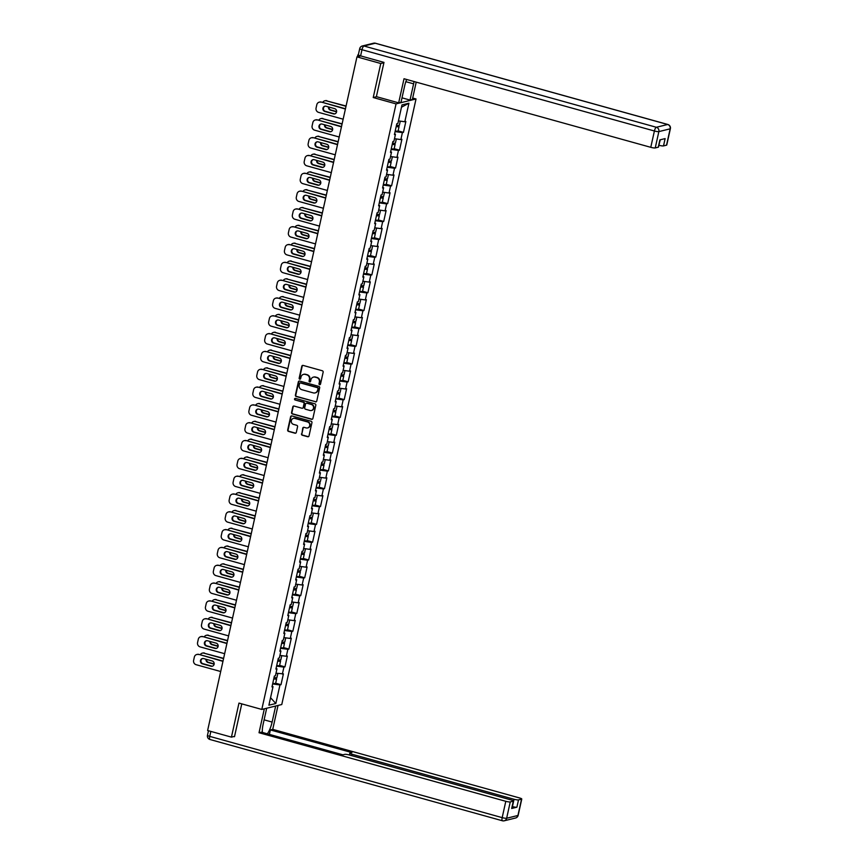 <?xml version="1.0" encoding="UTF-8"?>
<svg xmlns="http://www.w3.org/2000/svg" width="864" height="864" viewBox="0 0 864 864"><rect width="100%" height="100%" fill="white"/><g stroke="black" fill="none" stroke-linecap="round" stroke-linejoin="round"><path stroke-width="1.3" d="M319.583 384.664A0.81 0.767 -103.8 0 0 320.512 384.091L323.147 372.179A1.166 1.091 -103.8 0 0 322.326 370.764L303.124 365.418A1.166 1.091 -103.8 0 0 301.806 366.25L299.171 378.162A0.81 0.767 -103.8 0 0 300.11 379.156A0.81 0.767 -103.8 0 0 300.661 378.572L301.007 377.028A3.726 3.488 -103.8 0 1 305.208 374.393L306.817 374.836A3.726 3.488 -103.8 0 1 309.431 379.372L309.085 380.916A0.81 0.767 -103.8 0 0 310.036 381.91A0.81 0.767 -103.8 0 0 310.586 381.326L310.921 379.793A3.726 3.488 -103.8 0 1 315.133 377.147L316.732 377.6A3.726 3.488 -103.8 0 1 319.356 382.136L319.01 383.67A0.81 0.767 -103.8 0 0 319.583 384.664M313.654 377.082A3.726 3.488 -103.8 0 1 315.533 377.05L317.131 377.492A3.726 3.488 -103.8 0 1 319.756 382.028L319.41 383.573A0.81 0.767 -103.8 0 0 320.144 384.599M302.8 365.386A1.166 1.091 -103.8 0 0 302.206 366.152L299.57 378.065A0.81 0.767 -103.8 0 0 300.305 379.08M303.728 374.317A3.726 3.488 -103.8 0 1 305.608 374.296L307.217 374.738A3.726 3.488 -103.8 0 1 309.83 379.274L309.485 380.819A0.81 0.767 -103.8 0 0 310.219 381.834M301.493 433.814A1.166 1.091 -103.8 0 0 302.314 435.24L307.703 436.73A1.166 1.091 -103.8 0 0 309.02 435.91L311.947 422.68A1.166 1.091 -103.8 0 0 311.137 421.265L291.924 415.93A1.166 1.091 -103.8 0 0 290.606 416.75L287.68 429.98A1.166 1.091 -103.8 0 0 288.5 431.395L295.002 433.21A1.166 1.091 -103.8 0 0 296.32 432.378L297.572 426.719A1.166 1.091 -103.8 0 0 296.762 425.304L293.533 424.408A3.11 2.916 -103.8 0 1 293.447 418.381A3.11 2.916 -103.8 0 1 294.862 418.403L307.508 421.924A3.11 2.916 -103.8 0 1 307.584 427.939A3.11 2.916 -103.8 0 1 306.169 427.918L304.063 427.334A1.166 1.091 -103.8 0 0 302.746 428.155L301.892 433.717A1.166 1.091 -103.8 0 0 302.713 435.143L308.102 436.633A1.166 1.091 -103.8 0 0 308.426 436.676M383.908 62.737L380.776 63.504L373.226 97.535L396.058 103.885L261.803 709.441L238.972 703.091L231.433 737.132L207.619 730.512L356.962 56.884L360.698 55.966L358.96 55.49L358.744 56.452M380.776 63.504L356.962 56.884M315.436 401.868A1.166 1.091 -103.8 0 0 316.753 401.047L319.68 387.817A1.166 1.091 -103.8 0 0 318.859 386.402L299.657 381.056A1.166 1.091 -103.8 0 0 298.339 381.888L295.412 395.118A1.166 1.091 -103.8 0 0 296.222 396.533L315.835 401.771A1.166 1.091 -103.8 0 0 316.148 401.814M315.814 405.248L312.887 418.478A1.166 1.091 -103.8 0 1 311.569 419.299L292.356 413.964A1.166 1.091 -103.8 0 1 291.546 412.549L292.799 406.89A1.166 1.091 -103.8 0 1 294.116 406.058L301.903 408.229A1.166 1.091 -103.8 0 0 303.221 407.398L304.052 403.65A1.166 1.091 -103.8 0 0 303.232 402.224L295.121 399.978A0.81 0.767 -103.8 0 1 295.099 398.401A0.81 0.767 -103.8 0 1 295.466 398.401L314.993 403.834A1.166 1.091 -103.8 0 1 315.814 405.248M396.058 103.885L416.027 98.971L281.772 704.527L261.803 709.441M275.67 683.208L281.005 684.688L283.403 673.844L275.994 673.218M281.005 684.688L279.958 684.947L275.843 703.501L268.898 705.208L273.013 686.653L271.976 686.912L274.374 676.058L275.422 675.799L276.966 668.833L275.918 669.092L278.327 658.238L279.364 657.99L280.908 651.024L279.871 651.272L282.28 640.418L283.316 640.17L284.861 633.204L283.824 633.452L286.232 622.609L287.269 622.35L288.814 615.384L287.777 615.643L290.174 604.789L291.222 604.53L292.766 597.564L291.719 597.823L294.127 586.969L295.164 586.721L296.708 579.755L295.672 580.003L298.08 569.16L299.117 568.901L300.661 561.935L299.624 562.183L302.033 551.34L303.07 551.081L304.614 544.115L303.577 544.374L305.975 533.52L307.022 533.261L308.567 526.295L307.519 526.554L309.928 515.7L310.964 515.452L312.509 508.486L311.472 508.734L313.88 497.891L314.917 497.632L316.462 490.666L315.425 490.914L317.833 480.071L318.87 479.812L320.414 472.846L319.378 473.105L321.775 462.251L322.812 461.992L324.367 455.026L323.32 455.285L325.728 444.431L326.765 444.182L328.309 437.216L327.272 437.465L329.681 426.622L330.718 426.362L332.262 419.396L331.225 419.645L333.634 408.802L334.67 408.542L336.215 401.576L335.178 401.836L337.576 390.982L338.612 390.722L340.157 383.756L339.12 384.016L341.528 373.162L342.565 372.913L344.11 365.947L343.073 366.196L345.481 355.352L346.518 355.093L348.062 348.127L347.026 348.376L349.434 337.532L350.471 337.273L352.015 330.307L350.978 330.566L353.376 319.712L354.413 319.453L355.957 312.487L354.92 312.746L357.329 301.892L358.366 301.644L359.91 294.678L358.873 294.926L361.282 284.083L362.318 283.824L363.863 276.858L362.826 277.117L365.224 266.263L366.271 266.004L367.816 259.038L366.768 259.297L369.176 248.443L370.213 248.184L371.758 241.218L370.721 241.477L373.129 230.623L374.166 230.375L375.71 223.409L374.674 223.657L377.082 212.814L378.119 212.555L379.663 205.589L378.626 205.848L381.024 194.994L382.072 194.735L383.616 187.769L382.568 188.028L384.977 177.174L386.014 176.926L387.558 169.949L386.521 170.208L388.93 159.354L389.966 159.106L391.511 152.14L390.474 152.388L392.882 141.545L393.919 141.286L395.464 134.32L394.427 134.579L396.824 123.725L397.872 123.466L401.987 104.911L408.931 103.205L404.816 121.759L398.444 120.884M398.11 130.874L403.445 132.354L405.853 121.5L404.816 121.759M403.445 132.354L402.408 132.613L400.864 139.579L394.492 138.704M394.168 148.694L399.503 150.174L401.9 139.32L400.864 139.579M399.503 150.174L398.466 150.422L396.922 157.399L390.539 156.524A3.91 0.637 -167.5 0 0 391.468 156.643M390.215 166.504L395.55 167.994L397.958 157.14L396.922 157.399M395.55 167.994L394.513 168.242L392.969 175.208L386.586 174.334M386.262 184.324L391.597 185.803L394.006 174.96L392.969 175.208M391.597 185.803L390.56 186.062L389.016 193.028L382.644 192.154M382.309 202.144L387.644 203.623L390.053 192.769L389.016 193.028M387.644 203.623L386.608 203.882L385.063 210.848L378.691 209.974M378.367 219.964L383.702 221.443L386.1 210.589L385.063 210.848M383.702 221.443L382.666 221.692L381.121 228.668L374.738 227.794M374.414 237.773L379.75 239.263L382.158 228.409L381.121 228.668M379.75 239.263L378.713 239.512L377.168 246.478L370.786 245.603M370.462 255.593L375.797 257.072L378.205 246.229L377.168 246.478M375.797 257.072L374.76 257.332L373.216 264.298L366.844 263.423M366.52 273.413L371.855 274.892L374.252 264.038L373.216 264.298M371.855 274.892L370.807 275.152L369.263 282.118L362.891 281.243M362.567 291.233L367.902 292.712L370.3 281.858L369.263 282.118M367.902 292.712L366.865 292.961L365.321 299.938L358.938 299.063M358.614 309.042L363.949 310.532L366.358 299.678L365.321 299.938M363.949 310.532L362.912 310.781L361.368 317.747L354.985 316.872M354.661 326.862L359.996 328.342L362.405 317.498L361.368 317.747M359.996 328.342L358.96 328.601L357.415 335.567L351.043 334.692M350.719 344.682L356.054 346.162L358.452 335.308L357.415 335.567M356.054 346.162L355.007 346.421L353.462 353.387L347.09 352.512M346.766 362.491L352.102 363.982L354.51 353.128L353.462 353.387M352.102 363.982L351.065 364.23L349.52 371.207L343.138 370.332M342.814 380.311L348.149 381.802L350.557 370.948L349.52 371.207M348.149 381.802L347.112 382.05L345.568 389.016L339.185 388.141M338.861 398.131L344.196 399.611L346.604 388.768L345.568 389.016M344.196 399.611L343.159 399.87L341.615 406.836L335.243 405.961M334.919 415.951L340.254 417.431L342.652 406.577L341.615 406.836M340.254 417.431L339.206 417.69L337.662 424.656L331.29 423.781M330.966 433.76L336.301 435.251L338.71 424.397L337.662 424.656M336.301 435.251L335.264 435.499L333.72 442.465L327.337 441.59M327.013 451.58L332.348 453.06L334.757 442.217L333.72 442.465M332.348 453.06L331.312 453.319L329.767 460.285L323.395 459.41M323.06 469.4L328.396 470.88L330.804 460.037L329.767 460.285M328.396 470.88L327.359 471.139L325.814 478.105L319.442 477.23M319.118 487.22L324.454 488.7L326.851 477.846L325.814 478.105M324.454 488.7L323.406 488.959L321.862 495.925L315.49 495.05M315.166 505.03L320.501 506.52L322.909 495.666L321.862 495.925M320.501 506.52L319.464 506.768L317.92 513.734L311.537 512.86M311.213 522.85L316.548 524.329L318.956 513.486L317.92 513.734M316.548 524.329L315.511 524.588L313.967 531.554L307.595 530.68M307.26 540.67L312.595 542.149L315.004 531.306L313.967 531.554M312.595 542.149L311.558 542.408L310.014 549.374L303.642 548.5M303.318 558.49L308.653 559.969L311.051 549.115L310.014 549.374M308.653 559.969L307.616 560.228L306.072 567.194L299.689 566.32M299.365 576.299L304.7 577.789L307.109 566.935L306.072 567.194M304.7 577.789L303.664 578.038L302.119 585.004L295.736 584.129M295.412 594.119L300.748 595.598L303.156 584.755L302.119 585.004M300.748 595.598L299.711 595.858L298.166 602.824L291.794 601.949M291.46 611.939L296.795 613.418L299.203 602.575L298.166 602.824M296.795 613.418L295.758 613.678L294.214 620.644L287.842 619.769M287.518 629.759L292.853 631.238L295.25 620.384L294.214 620.644M292.853 631.238L291.816 631.498L290.272 638.464L283.889 637.589M283.565 647.568L288.9 649.058L291.308 638.204L290.272 638.464M288.9 649.058L287.863 649.307L286.319 656.273L279.936 655.398M279.612 665.388L284.947 666.868L287.356 656.024L286.319 656.273M284.947 666.868L283.91 667.127L282.366 674.093M276.091 668.326L276.966 668.833M283.91 667.127L276.577 666.122M280.044 650.516L280.908 651.024M287.863 649.307L280.53 648.302M283.997 632.696L284.861 633.204M291.816 631.498L284.483 630.482M287.939 614.876L288.814 615.384M295.758 613.678L288.436 612.673M291.892 597.056L292.766 597.564M299.711 595.858L292.378 594.853M295.844 579.247L296.708 579.755M303.664 578.038L296.33 577.033M299.797 561.427L300.661 561.935M307.616 560.228L300.283 559.213M303.739 543.607L304.614 544.115M311.558 542.408L304.236 541.404M307.692 525.787L308.567 526.295M315.511 524.588L308.178 523.584M311.645 507.978L312.509 508.486M319.464 506.768L312.131 505.764M315.598 490.158L316.462 490.666M323.406 488.959L316.084 487.955M319.54 472.338L320.414 472.846M327.359 471.139L320.036 470.135M323.492 454.518L324.367 455.026M331.312 453.319L323.978 452.315M327.445 436.709L328.309 437.216M335.264 435.499L327.931 434.495M331.387 418.889L332.262 419.396M339.206 417.69L331.884 416.686M335.34 401.069L336.215 401.576M343.159 399.87L335.837 398.866M339.293 383.249L340.157 383.756M347.112 382.05L339.779 381.046M343.246 365.44L344.11 365.947M351.065 364.23L343.732 363.226M347.188 347.62L348.062 348.127M355.007 346.421L347.684 345.416M351.14 329.8L352.015 330.307M358.96 328.601L351.626 327.596M355.093 311.99L355.957 312.487M362.912 310.781L355.579 309.776M359.046 294.17L359.91 294.678M366.865 292.961L359.532 291.956M362.988 276.35L363.863 276.858M370.807 275.152L363.485 274.147M366.941 258.53L367.816 259.038M374.76 257.332L367.427 256.327M370.894 240.721L371.758 241.218M378.713 239.512L371.38 238.507M374.846 222.901L375.71 223.409M382.666 221.692L375.332 220.687M378.788 205.081L379.663 205.589M386.608 203.882L379.285 202.878M382.741 187.261L383.616 187.769M390.56 186.062L383.227 185.058M386.694 169.452L387.558 169.949M394.513 168.242L387.18 167.238M390.647 151.632L391.511 152.14M398.466 150.422L391.133 149.418M394.589 133.812L395.464 134.32M402.408 132.613L395.086 131.609M358.344 54.778L358.96 55.49M408.931 103.205L401.468 107.222M231.433 737.132L234.565 736.366M412.69 98.042L416.027 98.971M272.138 686.146L273.013 686.653M279.958 684.947L272.635 683.942M275.843 703.501L270.562 697.734M373.226 97.535L376.596 96.714M299.333 381.024A1.166 1.091 -103.8 0 0 298.739 381.791L295.801 395.021A1.166 1.091 -103.8 0 0 296.622 396.436L315.835 401.771M317.909 388.638A0.81 0.767 -103.8 0 0 317.336 387.644L300.478 382.957A0.81 0.767 -103.8 0 0 299.56 383.53L299.203 385.16A3.726 3.488 -103.8 0 0 301.817 389.696L313.34 392.893A3.726 3.488 -103.8 0 0 317.552 390.258L318.308 388.541A0.81 0.767 -103.8 0 0 317.736 387.547L317.336 387.644M300.316 382.936A0.81 0.767 -103.8 0 1 300.877 382.86L317.736 387.547M315.23 392.872A3.726 3.488 -103.8 0 0 317.952 390.161L317.552 390.258M318.308 388.541L317.952 390.161M293.792 406.026A1.166 1.091 -103.8 0 0 293.198 406.782L291.946 412.452A1.166 1.091 -103.8 0 0 292.756 413.867L311.969 419.202A1.166 1.091 -103.8 0 0 312.293 419.245M302.627 408.164A1.166 1.091 -103.8 0 0 303.62 407.3L304.452 403.542A1.166 1.091 -103.8 0 0 303.631 402.127L295.121 399.978M295.304 398.38A0.81 0.767 -103.8 0 0 295.52 399.881M309.982 410.476A3.11 2.916 -103.8 0 0 313.578 407.527A3.11 2.916 -103.8 0 0 311.31 404.471L306.86 403.24A1.166 1.091 -103.8 0 0 305.543 404.06L304.711 407.819A1.166 1.091 -103.8 0 0 305.532 409.234L309.982 410.476M311.591 410.443A3.11 2.916 -103.8 0 0 311.71 404.374L311.31 404.471M306.536 403.196A1.166 1.091 -103.8 0 1 307.26 403.142L311.71 404.374M303.75 427.291A1.166 1.091 -103.8 0 0 303.145 428.058L301.892 433.717M307.778 427.885A3.11 2.916 -103.8 0 0 307.908 421.826L307.508 421.924M293.652 418.338A3.11 2.916 -103.8 0 1 295.261 418.306L307.908 421.826M291.6 415.886A1.166 1.091 -103.8 0 0 291.006 416.653L288.079 429.883A1.166 1.091 -103.8 0 0 288.9 431.298L295.402 433.112A1.166 1.091 -103.8 0 0 295.726 433.145M396.457 125.377L396.565 125.41A3.91 0.637 -167.5 0 1 399.071 126.576A3.91 0.637 -167.5 0 1 396.198 126.565M400.27 121.133L399.373 125.215A3.91 0.637 -167.5 0 1 396.5 125.194M399.362 121.014A3.91 0.637 -167.5 0 1 398.423 120.938M340.535 107.395A2.722 2.56 -103.8 0 0 340.189 107.276L331.603 104.89A2.722 2.56 -103.8 0 0 331.236 104.814M328.493 106.931A2.722 2.56 -103.8 0 0 330.437 110.138L336.571 111.845M346.01 106.283L326.387 100.829A3.553 3.337 -103.8 0 0 322.693 102.438M334.357 113.832L325.048 111.251M399.071 126.576L398.088 130.982A3.91 0.637 -167.5 0 1 395.226 130.961M396.252 126.306L397.559 126.252L396.403 125.647M346.064 106.024L326.387 100.829M328.979 107.06A2.722 2.56 -103.8 0 0 330.955 110.009L336.614 111.586M324.778 100.796L325.296 100.678A3.553 3.337 76.2 0 1 326.905 100.699M334.962 113.832A2.722 2.56 76.2 0 1 333.99 113.767L325.404 111.38A2.722 2.56 76.2 0 1 325.08 106.186M320.836 102.19A3.553 3.337 -103.8 0 0 319.226 102.168L319.745 102.038A3.553 3.337 76.2 0 1 321.354 102.071L345.406 109.026M345.46 108.767L321.354 102.071M343.148 119.189L318.578 112.363A3.553 3.337 -103.8 0 1 316.073 108.022L316.807 104.717A3.553 3.337 -103.8 0 1 319.226 102.168M326.052 106.25L334.638 108.637A2.722 2.56 76.2 0 1 334.703 113.908A2.722 2.56 76.2 0 1 333.472 113.886L324.886 111.499A2.722 2.56 76.2 0 1 324.81 106.229A2.722 2.56 76.2 0 1 326.052 106.25M406.652 79.477A13.338 4.093 105.5 0 0 404.622 86.054L401.026 102.265L398.671 102.848L404.017 78.743L650.776 147.323L654.404 130.993L361.973 49.723L360.612 55.89L383.983 62.392L376.391 96.649L398.671 102.848M405.832 81.68L413.608 83.84A13.338 4.093 105.5 0 0 414.05 81.54M413.608 83.84L410.011 100.062L412.366 99.479L416.21 82.134M402.008 97.837L410.011 100.062M658.886 145.249L660.269 139.784M666.544 145.163L670.162 128.822A3.553 0.572 12.5 0 0 670.378 128.693L666.749 145.022A3.553 0.572 -167.5 0 1 666.544 145.163L663.509 145.908A3.553 0.572 -167.5 0 1 659.048 145.292M660.085 139.838L658.487 147.053A3.553 0.572 -167.5 0 1 658.271 147.193L655.236 147.938A3.553 0.572 -167.5 0 1 650.776 147.323M663.509 145.908L665.129 138.596L659.891 139.882L658.271 147.193M360.612 55.89A3.553 0.572 -167.5 0 1 358.333 54.832L359.705 48.665A3.553 0.572 12.5 0 0 361.973 49.723A3.553 1.091 -74.5 0 1 363.938 46.008L656.359 127.267L667.667 124.492L375.235 43.232L363.938 46.008A3.553 3.337 76.2 0 0 362.329 45.976A3.553 3.553 0 0 0 359.705 48.665M275.67 706.028L272.117 722.066A13.338 4.093 105.5 0 1 267.354 733.806M266.684 708.242L263.131 724.27A13.338 4.093 105.5 0 0 262.364 732.424M264.33 708.815L259.027 732.737L261.382 732.154L342.911 754.812L344.79 754.348A3.553 0.572 12.5 0 1 349.25 754.963L511.229 799.978A3.553 0.572 12.5 0 1 513.497 801.036L511.877 808.348A3.553 0.572 -167.5 0 1 511.672 808.488L516.899 807.192A3.553 0.572 -167.5 0 1 512.438 806.587L512.276 806.544M269.384 734.378L270.367 729.94L272.732 729.367L519.491 797.936A3.553 0.572 12.5 0 1 521.77 799.006A3.553 0.572 12.5 0 1 521.554 799.146L518.519 799.891L516.899 807.192M278.024 705.456L272.732 729.367M259.027 732.737L505.796 801.306A3.553 0.572 12.5 0 0 510.257 801.922L513.292 801.176A3.553 0.572 12.5 0 0 513.497 801.036M512.438 806.587L514.058 799.276L352.091 754.261A3.553 0.572 12.5 0 1 349.812 753.203A3.553 0.572 12.5 0 1 350.028 753.062L351.907 752.598L270.367 729.94M514.058 799.276A3.553 0.572 12.5 0 0 518.519 799.891M233.874 736.528L234.49 736.7L241.769 703.868M392.515 143.197L392.612 143.23A3.91 0.637 -167.5 0 1 395.118 144.396A3.91 0.637 -167.5 0 1 392.245 144.385M396.328 138.953L395.42 143.024A3.91 0.637 -167.5 0 1 392.548 143.014M395.41 138.834A3.91 0.637 -167.5 0 1 394.481 138.758M336.593 125.215A2.722 2.56 -103.8 0 0 336.236 125.086L327.65 122.699A2.722 2.56 -103.8 0 0 327.283 122.634M324.54 124.751A2.722 2.56 -103.8 0 0 326.484 127.958L332.629 129.665M342.058 124.103L322.434 118.649A3.553 3.337 -103.8 0 0 318.751 120.258M330.404 131.652L321.095 129.071M395.118 144.396L394.146 148.792A3.91 0.637 -167.5 0 1 391.273 148.781M392.31 144.126L393.606 144.061L392.45 143.456M342.122 123.844L322.434 118.649M325.026 124.88A2.722 2.56 -103.8 0 0 327.002 127.829L332.662 129.406M320.825 118.616L321.343 118.487A3.553 3.337 76.2 0 1 322.952 118.519M388.562 161.017L388.66 161.05A3.91 0.637 -167.5 0 1 391.165 162.216A3.91 0.637 -167.5 0 1 388.303 162.205M392.375 156.773L391.468 160.844A3.91 0.637 -167.5 0 1 388.606 160.834M332.64 143.035A2.722 2.56 -103.8 0 0 332.284 142.906L323.698 140.519A2.722 2.56 -103.8 0 0 323.33 140.443M320.598 142.56A2.722 2.56 -103.8 0 0 322.531 145.778L328.676 147.485M338.116 141.923L318.481 136.458A3.553 3.337 -103.8 0 0 314.798 138.078M326.452 149.472L317.153 146.88M391.165 162.216L390.193 166.612A3.91 0.637 -167.5 0 1 387.32 166.601M388.357 161.935L389.664 161.881L388.508 161.276M338.17 141.664L318.481 136.458M321.084 142.7A2.722 2.56 -103.8 0 0 323.05 145.649L328.709 147.215M316.872 136.436L317.39 136.307A3.553 3.337 76.2 0 1 319 136.339M384.61 178.837L384.718 178.859A3.91 0.637 -167.5 0 1 387.212 180.036A3.91 0.637 -167.5 0 1 384.35 180.014M388.422 174.593L387.515 178.664A3.91 0.637 -167.5 0 1 384.653 178.643M387.515 174.463A3.91 0.637 -167.5 0 1 386.575 174.388M328.687 160.855A2.722 2.56 -103.8 0 0 328.342 160.726L319.745 158.339A2.722 2.56 -103.8 0 0 319.388 158.263M316.645 160.38A2.722 2.56 -103.8 0 0 318.589 163.588L324.724 165.294M334.163 159.732L314.528 154.278A3.553 3.337 -103.8 0 0 310.846 155.887M322.51 167.292L313.2 164.7M387.212 180.036L386.24 184.432A3.91 0.637 -167.5 0 1 383.378 184.421M384.404 179.755L385.711 179.701L384.556 179.096M334.217 159.484L314.528 154.278M317.131 160.52A2.722 2.56 -103.8 0 0 319.108 163.469L324.756 165.035M312.919 154.256L313.438 154.127A3.553 3.337 76.2 0 1 315.047 154.148M380.657 196.646L380.765 196.679A3.91 0.637 -167.5 0 1 383.27 197.845A3.91 0.637 -167.5 0 1 380.398 197.834M384.469 192.402L383.573 196.484A3.91 0.637 -167.5 0 1 380.7 196.463M383.562 192.283A3.91 0.637 -167.5 0 1 382.633 192.208M324.734 178.664A2.722 2.56 -103.8 0 0 324.389 178.546L315.803 176.159A2.722 2.56 -103.8 0 0 315.436 176.083M312.692 178.2A2.722 2.56 -103.8 0 0 314.636 181.408L320.771 183.114M330.21 177.552L310.586 172.098A3.553 3.337 -103.8 0 0 306.893 173.707M318.557 185.101L309.247 182.52M383.27 197.845L382.288 202.252A3.91 0.637 -167.5 0 1 379.426 202.23M380.452 197.575L381.758 197.521L380.603 196.916M330.264 177.293L310.586 172.098M313.178 178.33A2.722 2.56 -103.8 0 0 315.155 181.278L320.814 182.855M308.977 172.066L309.496 171.947A3.553 3.337 76.2 0 1 311.105 171.968M376.715 214.466L376.812 214.499A3.91 0.637 -167.5 0 1 379.318 215.665A3.91 0.637 -167.5 0 1 376.445 215.654M380.527 210.222L379.62 214.294A3.91 0.637 -167.5 0 1 376.747 214.283M379.609 210.103A3.91 0.637 -167.5 0 1 378.68 210.028M320.792 196.484A2.722 2.56 -103.8 0 0 320.436 196.355L311.85 193.968A2.722 2.56 -103.8 0 0 311.483 193.903M308.74 196.02A2.722 2.56 -103.8 0 0 310.684 199.228L316.829 200.934M326.257 195.372L306.634 189.918A3.553 3.337 -103.8 0 0 302.951 191.527M314.604 202.921L305.294 200.34M379.318 215.665L378.346 220.061A3.91 0.637 -167.5 0 1 375.473 220.05M376.51 215.395L377.816 215.33L376.65 214.726M326.322 195.113L306.634 189.918M309.226 196.15A2.722 2.56 -103.8 0 0 311.202 199.098L316.861 200.675M305.024 189.886L305.543 189.756A3.553 3.337 76.2 0 1 307.152 189.788M331.009 131.652A2.722 2.56 76.2 0 1 330.037 131.576L321.451 129.19A2.722 2.56 76.2 0 1 321.127 123.995M316.883 120.01A3.553 3.337 -103.8 0 0 315.274 119.988L315.792 119.858A3.553 3.337 76.2 0 1 317.401 119.88L341.453 126.835M341.507 126.587L317.401 119.88M339.206 137.009L314.626 130.172A3.553 3.337 -103.8 0 1 312.12 125.842L312.854 122.526A3.553 3.337 -103.8 0 1 315.274 119.988M322.099 124.07L330.685 126.457A2.722 2.56 76.2 0 1 330.75 131.728A2.722 2.56 76.2 0 1 329.519 131.706L320.933 129.319A2.722 2.56 76.2 0 1 320.868 124.049A2.722 2.56 76.2 0 1 322.099 124.07M327.056 149.472A2.722 2.56 76.2 0 1 326.095 149.396L317.498 147.01A2.722 2.56 76.2 0 1 317.174 141.815M312.93 137.83A3.553 3.337 -103.8 0 0 311.321 137.797L311.839 137.678A3.553 3.337 76.2 0 1 313.448 137.7L337.5 144.655M337.565 144.407L313.448 137.7M335.254 154.818L310.673 147.992A3.553 3.337 -103.8 0 1 308.178 143.662L308.912 140.346A3.553 3.337 -103.8 0 1 311.321 137.797M318.146 141.88L326.732 144.266A2.722 2.56 76.2 0 1 326.808 149.548A2.722 2.56 76.2 0 1 325.566 149.526L316.98 147.139A2.722 2.56 76.2 0 1 316.915 141.869A2.722 2.56 76.2 0 1 318.146 141.88M323.114 167.281A2.722 2.56 76.2 0 1 322.142 167.216L313.556 164.83A2.722 2.56 76.2 0 1 313.232 159.635M308.977 155.65A3.553 3.337 -103.8 0 0 307.368 155.617L307.886 155.488A3.553 3.337 76.2 0 1 309.496 155.52L333.558 162.475M333.612 162.216L309.496 155.52M331.301 172.638L306.731 165.812A3.553 3.337 -103.8 0 1 304.225 161.482L304.96 158.166A3.553 3.337 -103.8 0 1 307.368 155.617M314.194 159.7L322.79 162.086A2.722 2.56 76.2 0 1 322.855 167.368A2.722 2.56 76.2 0 1 321.624 167.346L313.038 164.959A2.722 2.56 76.2 0 1 312.962 159.678A2.722 2.56 76.2 0 1 314.194 159.7M319.162 185.101A2.722 2.56 76.2 0 1 318.19 185.036L309.604 182.65A2.722 2.56 76.2 0 1 309.28 177.444M305.035 173.459A3.553 3.337 -103.8 0 0 303.426 173.437L303.944 173.308A3.553 3.337 76.2 0 1 305.554 173.34L329.605 180.295M329.659 180.036L305.554 173.34M327.348 190.458L302.778 183.632A3.553 3.337 -103.8 0 1 300.272 179.291L301.007 175.986A3.553 3.337 -103.8 0 1 303.426 173.437M310.252 177.52L318.838 179.906A2.722 2.56 76.2 0 1 318.902 185.177A2.722 2.56 76.2 0 1 317.671 185.155L309.085 182.768A2.722 2.56 76.2 0 1 309.01 177.498A2.722 2.56 76.2 0 1 310.252 177.52M315.209 202.921A2.722 2.56 76.2 0 1 314.237 202.846L305.651 200.459A2.722 2.56 76.2 0 1 305.327 195.264M301.082 191.279A3.553 3.337 -103.8 0 0 299.473 191.257L299.992 191.128A3.553 3.337 76.2 0 1 301.601 191.149L325.652 198.104M325.717 197.856L301.601 191.149M323.406 208.278L298.825 201.442A3.553 3.337 -103.8 0 1 296.33 197.111L297.065 193.795A3.553 3.337 -103.8 0 1 299.473 191.257M306.299 195.34L314.885 197.726A2.722 2.56 76.2 0 1 314.95 202.997A2.722 2.56 76.2 0 1 313.718 202.975L305.132 200.588A2.722 2.56 76.2 0 1 305.068 195.318A2.722 2.56 76.2 0 1 306.299 195.34M372.762 232.286L372.87 232.308A3.91 0.637 -167.5 0 1 375.365 233.485A3.91 0.637 -167.5 0 1 372.503 233.474M376.574 228.042L375.667 232.114A3.91 0.637 -167.5 0 1 372.805 232.103M375.667 227.912A3.91 0.637 -167.5 0 1 374.728 227.837M316.84 214.304A2.722 2.56 -103.8 0 0 316.483 214.175L307.897 211.788A2.722 2.56 -103.8 0 0 307.53 211.712M304.798 213.829A2.722 2.56 -103.8 0 0 306.731 217.048L312.876 218.754M322.315 213.192L302.681 207.727A3.553 3.337 -103.8 0 0 298.998 209.347M310.651 220.741L301.352 218.149M375.365 233.485L374.393 237.881A3.91 0.637 -167.5 0 1 371.52 237.87M372.557 233.204L373.864 233.15L372.708 232.546M322.369 212.933L302.681 207.727M305.284 213.97A2.722 2.56 -103.8 0 0 307.249 216.918L312.908 218.484M301.072 207.706L301.59 207.576A3.553 3.337 76.2 0 1 303.199 207.608M311.256 220.741A2.722 2.56 76.2 0 1 310.295 220.666L301.698 218.279A2.722 2.56 76.2 0 1 301.374 213.084M297.13 209.099A3.553 3.337 -103.8 0 0 295.52 209.066L296.039 208.948A3.553 3.337 76.2 0 1 297.648 208.969L321.71 215.924M321.764 215.665L297.648 208.969M319.453 226.087L294.872 219.262A3.553 3.337 -103.8 0 1 292.378 214.931L293.112 211.615A3.553 3.337 -103.8 0 1 295.52 209.066M302.346 213.149L310.932 215.536A2.722 2.56 76.2 0 1 311.008 220.817A2.722 2.56 76.2 0 1 309.766 220.795L301.18 218.408A2.722 2.56 76.2 0 1 301.115 213.138A2.722 2.56 76.2 0 1 302.346 213.149M368.809 250.106L368.917 250.128A3.91 0.637 -167.5 0 1 371.412 251.305A3.91 0.637 -167.5 0 1 368.55 251.284M372.622 245.862L371.725 249.934A3.91 0.637 -167.5 0 1 368.852 249.912M371.714 245.732A3.91 0.637 -167.5 0 1 370.775 245.657M312.887 232.124A2.722 2.56 -103.8 0 0 312.541 231.995L303.944 229.608A2.722 2.56 -103.8 0 0 303.588 229.532M300.845 231.649A2.722 2.56 -103.8 0 0 302.789 234.857L308.923 236.563M318.362 231.001L298.728 225.547A3.553 3.337 -103.8 0 0 295.045 227.156M306.709 238.561L297.4 235.969M371.412 251.305L370.44 255.701A3.91 0.637 -167.5 0 1 367.578 255.679M368.604 251.024L369.911 250.97L368.755 250.366M318.416 230.753L298.728 225.547M301.331 231.79A2.722 2.56 -103.8 0 0 303.307 234.727L308.956 236.304M297.119 225.526L297.637 225.396A3.553 3.337 76.2 0 1 299.246 225.418M307.314 238.55A2.722 2.56 76.2 0 1 306.342 238.486L297.756 236.099A2.722 2.56 76.2 0 1 297.432 230.904M293.177 226.919A3.553 3.337 -103.8 0 0 291.568 226.886L292.086 226.757A3.553 3.337 76.2 0 1 293.695 226.789L317.758 233.744M317.812 233.485L293.695 226.789M315.5 243.907L290.93 237.082A3.553 3.337 -103.8 0 1 288.425 232.751L289.159 229.435A3.553 3.337 -103.8 0 1 291.568 226.886M298.393 230.969L306.99 233.356A2.722 2.56 76.2 0 1 307.055 238.637A2.722 2.56 76.2 0 1 305.824 238.615L297.238 236.228A2.722 2.56 76.2 0 1 297.162 230.947A2.722 2.56 76.2 0 1 298.393 230.969M364.856 267.916L364.964 267.948A3.91 0.637 -167.5 0 1 367.47 269.114A3.91 0.637 -167.5 0 1 364.597 269.104M368.669 263.671L367.772 267.743A3.91 0.637 -167.5 0 1 364.9 267.732M367.762 263.552A3.91 0.637 -167.5 0 1 366.833 263.477M308.945 249.934A2.722 2.56 -103.8 0 0 308.588 249.815L300.002 247.428A2.722 2.56 -103.8 0 0 299.635 247.352M296.892 249.469A2.722 2.56 -103.8 0 0 298.836 252.677L304.981 254.383M314.41 248.821L294.786 243.367A3.553 3.337 -103.8 0 0 291.092 244.976M302.756 256.37L293.447 253.789M367.47 269.114L366.487 273.521A3.91 0.637 -167.5 0 1 363.625 273.499M364.651 268.844L365.958 268.79L364.802 268.186M314.474 248.562L294.786 243.367M297.378 249.599A2.722 2.56 -103.8 0 0 299.354 252.547L305.014 254.124M293.177 243.335L293.695 243.216A3.553 3.337 76.2 0 1 295.304 243.238M303.361 256.37A2.722 2.56 76.2 0 1 302.389 256.306L293.803 253.919A2.722 2.56 76.2 0 1 293.479 248.713M289.235 244.728A3.553 3.337 -103.8 0 0 287.626 244.706L288.144 244.577A3.553 3.337 76.2 0 1 289.753 244.609L313.805 251.564M313.859 251.305L289.753 244.609M311.548 261.727L286.978 254.902A3.553 3.337 -103.8 0 1 284.472 250.56L285.206 247.255A3.553 3.337 -103.8 0 1 287.626 244.706M294.451 248.789L303.037 251.176A2.722 2.56 76.2 0 1 303.102 256.446A2.722 2.56 76.2 0 1 301.871 256.424L293.285 254.038A2.722 2.56 76.2 0 1 293.209 248.767A2.722 2.56 76.2 0 1 294.451 248.789M360.914 285.736L361.012 285.768A3.91 0.637 -167.5 0 1 363.517 286.934A3.91 0.637 -167.5 0 1 360.644 286.924M364.727 281.491L363.82 285.563A3.91 0.637 -167.5 0 1 360.958 285.552M363.809 281.372A3.91 0.637 -167.5 0 1 362.88 281.297M304.992 267.754A2.722 2.56 -103.8 0 0 304.636 267.624L296.05 265.237A2.722 2.56 -103.8 0 0 295.682 265.172M292.939 267.289A2.722 2.56 -103.8 0 0 294.883 270.497L301.028 272.203M310.468 266.641L290.833 261.187A3.553 3.337 -103.8 0 0 287.15 262.796M298.804 274.19L289.505 271.609M363.517 286.934L362.545 291.33A3.91 0.637 -167.5 0 1 359.672 291.319M360.709 286.664L362.016 286.6L360.85 285.995M310.522 266.382L290.833 261.187M293.425 267.419A2.722 2.56 -103.8 0 0 295.402 270.367L301.061 271.944M289.224 261.155L289.742 261.025A3.553 3.337 76.2 0 1 291.352 261.058M299.408 274.19A2.722 2.56 76.2 0 1 298.436 274.115L289.85 271.728A2.722 2.56 76.2 0 1 289.526 266.533M285.282 262.548A3.553 3.337 -103.8 0 0 283.673 262.526L284.191 262.397A3.553 3.337 76.2 0 1 285.8 262.418L309.852 269.374M309.917 269.125L285.8 262.418M307.606 279.547L283.025 272.711A3.553 3.337 -103.8 0 1 280.53 268.38L281.264 265.064A3.553 3.337 -103.8 0 1 283.673 262.526M290.498 266.609L299.084 268.996A2.722 2.56 76.2 0 1 299.149 274.266A2.722 2.56 76.2 0 1 297.918 274.244L289.332 271.858A2.722 2.56 76.2 0 1 289.267 266.587A2.722 2.56 76.2 0 1 290.498 266.609M356.962 303.556L357.07 303.577A3.91 0.637 -167.5 0 1 359.564 304.754A3.91 0.637 -167.5 0 1 356.702 304.744M360.774 299.311L359.867 303.383A3.91 0.637 -167.5 0 1 357.005 303.372M359.867 299.182A3.91 0.637 -167.5 0 1 358.927 299.106M301.039 285.574A2.722 2.56 -103.8 0 0 300.683 285.444L292.097 283.057A2.722 2.56 -103.8 0 0 291.73 282.982M288.997 285.098A2.722 2.56 -103.8 0 0 290.93 288.317L297.076 290.023M306.515 284.461L286.88 278.996A3.553 3.337 -103.8 0 0 283.198 280.616M294.851 292.01L285.552 289.418M359.564 304.754L358.592 309.15A3.91 0.637 -167.5 0 1 355.72 309.139M356.756 304.474L358.063 304.42L356.908 303.815M306.569 284.202L286.88 278.996M289.483 285.239A2.722 2.56 -103.8 0 0 291.449 288.187L297.108 289.753M285.271 278.975L285.79 278.845A3.553 3.337 76.2 0 1 287.399 278.878M295.456 292.01A2.722 2.56 76.2 0 1 294.494 291.935L285.898 289.548A2.722 2.56 76.2 0 1 285.574 284.353M281.329 280.368A3.553 3.337 -103.8 0 0 279.72 280.336L280.238 280.206A3.553 3.337 76.2 0 1 281.848 280.238L305.91 287.194M305.964 286.934L281.848 280.238M303.653 297.356L279.072 290.531A3.553 3.337 -103.8 0 1 276.577 286.2L277.312 282.884A3.553 3.337 -103.8 0 1 279.72 280.336M286.546 284.418L295.132 286.805A2.722 2.56 76.2 0 1 295.207 292.086A2.722 2.56 76.2 0 1 293.976 292.064L285.379 289.678A2.722 2.56 76.2 0 1 285.314 284.407A2.722 2.56 76.2 0 1 286.546 284.418M353.009 321.376L353.117 321.397A3.91 0.637 -167.5 0 1 355.612 322.574A3.91 0.637 -167.5 0 1 352.75 322.553M356.821 317.131L355.925 321.203A3.91 0.637 -167.5 0 1 353.052 321.181M355.914 317.002A3.91 0.637 -167.5 0 1 354.974 316.926M297.086 303.394A2.722 2.56 -103.8 0 0 296.741 303.264L288.144 300.877A2.722 2.56 -103.8 0 0 287.788 300.802M285.044 302.918A2.722 2.56 -103.8 0 0 286.988 306.126L293.123 307.832M302.562 302.27L282.928 296.816A3.553 3.337 -103.8 0 0 279.245 298.426M290.909 309.83L281.599 307.238M355.612 322.574L354.64 326.97A3.91 0.637 -167.5 0 1 351.778 326.948M352.804 322.294L354.11 322.24L352.955 321.635M302.616 302.022L282.928 296.816M285.53 303.059A2.722 2.56 -103.8 0 0 287.507 305.996L293.155 307.573M281.318 296.795L281.848 296.665A3.553 3.337 76.2 0 1 283.446 296.687M291.514 309.82A2.722 2.56 76.2 0 1 290.542 309.755L281.956 307.368A2.722 2.56 76.2 0 1 281.632 302.173M277.376 298.188A3.553 3.337 -103.8 0 0 275.767 298.156L276.296 298.026A3.553 3.337 76.2 0 1 277.895 298.058L301.957 305.014M302.011 304.754L277.895 298.058M299.7 315.176L275.13 308.351A3.553 3.337 -103.8 0 1 272.624 304.02L273.359 300.704A3.553 3.337 -103.8 0 1 275.767 298.156M282.593 302.238L291.19 304.625A2.722 2.56 76.2 0 1 291.254 309.906A2.722 2.56 76.2 0 1 290.023 309.884L281.437 307.498A2.722 2.56 76.2 0 1 281.362 302.216A2.722 2.56 76.2 0 1 282.593 302.238M349.056 339.185L349.164 339.217A3.91 0.637 -167.5 0 1 351.67 340.384A3.91 0.637 -167.5 0 1 348.797 340.373M352.868 334.94L351.972 339.012A3.91 0.637 -167.5 0 1 349.099 339.001M351.961 334.822A3.91 0.637 -167.5 0 1 351.032 334.746M293.144 321.203A2.722 2.56 -103.8 0 0 292.788 321.084L284.202 318.697A2.722 2.56 -103.8 0 0 283.835 318.622M281.092 320.738A2.722 2.56 -103.8 0 0 283.036 323.946L289.181 325.652M298.609 320.09L278.986 314.636A3.553 3.337 -103.8 0 0 275.292 316.246M286.956 327.64L277.646 325.058M351.67 340.384L350.687 344.79A3.91 0.637 -167.5 0 1 347.825 344.768M348.862 340.114L350.158 340.049L349.002 339.455M298.674 319.831L278.986 314.636M281.578 320.868A2.722 2.56 -103.8 0 0 283.554 323.816L289.213 325.393M277.376 314.604L277.895 314.485A3.553 3.337 76.2 0 1 279.504 314.507M287.561 327.64A2.722 2.56 76.2 0 1 286.589 327.575L278.003 325.188A2.722 2.56 76.2 0 1 277.679 319.982M273.434 315.997A3.553 3.337 -103.8 0 0 271.825 315.976L272.344 315.846A3.553 3.337 76.2 0 1 273.953 315.868L298.004 322.834M298.058 322.574L273.953 315.868M295.747 332.996L271.177 326.171A3.553 3.337 -103.8 0 1 268.672 321.829L269.406 318.524A3.553 3.337 -103.8 0 1 271.825 315.976M278.651 320.058L287.237 322.445A2.722 2.56 76.2 0 1 287.302 327.715A2.722 2.56 76.2 0 1 286.07 327.694L277.484 325.307A2.722 2.56 76.2 0 1 277.42 320.036A2.722 2.56 76.2 0 1 278.651 320.058M345.114 357.005L345.211 357.037A3.91 0.637 -167.5 0 1 347.717 358.204A3.91 0.637 -167.5 0 1 344.844 358.193M348.926 352.76L348.019 356.832A3.91 0.637 -167.5 0 1 345.157 356.821M348.008 352.631A3.91 0.637 -167.5 0 1 347.08 352.566M289.192 339.023A2.722 2.56 -103.8 0 0 288.835 338.893L280.249 336.506A2.722 2.56 -103.8 0 0 279.882 336.442M277.139 338.558A2.722 2.56 -103.8 0 0 279.083 341.766L285.228 343.472M294.667 337.91L275.033 332.456A3.553 3.337 -103.8 0 0 271.35 334.066M283.003 345.46L273.704 342.878M347.717 358.204L346.745 362.599A3.91 0.637 -167.5 0 1 343.872 362.588M344.909 357.934L346.216 357.869L345.049 357.264M294.721 337.651L275.033 332.456M277.625 338.688A2.722 2.56 -103.8 0 0 279.601 341.636L285.26 343.202M273.424 332.424L273.942 332.294A3.553 3.337 76.2 0 1 275.551 332.327M283.608 345.46A2.722 2.56 76.2 0 1 282.636 345.384L274.05 342.997A2.722 2.56 76.2 0 1 273.726 337.802M269.482 333.817A3.553 3.337 -103.8 0 0 267.872 333.796L268.391 333.666A3.553 3.337 76.2 0 1 270 333.688L294.052 340.643M294.116 340.394L270 333.688M291.805 350.816L267.224 343.98A3.553 3.337 -103.8 0 1 264.73 339.649L265.464 336.334A3.553 3.337 -103.8 0 1 267.872 333.796M274.698 337.878L283.284 340.265A2.722 2.56 76.2 0 1 283.349 345.535A2.722 2.56 76.2 0 1 282.118 345.514L273.532 343.127A2.722 2.56 76.2 0 1 273.467 337.856A2.722 2.56 76.2 0 1 274.698 337.878M341.161 374.825L341.269 374.846A3.91 0.637 -167.5 0 1 343.764 376.024A3.91 0.637 -167.5 0 1 340.902 376.013M344.974 370.58L344.066 374.652A3.91 0.637 -167.5 0 1 341.204 374.641M344.066 370.451A3.91 0.637 -167.5 0 1 343.127 370.375M285.239 356.843A2.722 2.56 -103.8 0 0 284.882 356.713L276.296 354.326A2.722 2.56 -103.8 0 0 275.94 354.251M273.197 356.368A2.722 2.56 -103.8 0 0 275.13 359.586L281.275 361.292M290.714 355.73L271.08 350.266A3.553 3.337 -103.8 0 0 267.397 351.886M279.05 363.28L269.752 360.688M343.764 376.024L342.792 380.419A3.91 0.637 -167.5 0 1 339.919 380.408M340.956 375.743L342.263 375.689L341.107 375.084M290.768 355.471L271.08 350.266M273.683 356.508A2.722 2.56 -103.8 0 0 275.648 359.456L281.308 361.022M269.471 350.244L269.989 350.114A3.553 3.337 76.2 0 1 271.598 350.147M279.655 363.28A2.722 2.56 76.2 0 1 278.694 363.204L270.097 360.817A2.722 2.56 76.2 0 1 269.773 355.622M265.529 351.637A3.553 3.337 -103.8 0 0 263.92 351.605L264.438 351.475A3.553 3.337 76.2 0 1 266.047 351.508L290.11 358.463M290.164 358.204L266.047 351.508M287.852 368.626L263.282 361.8A3.553 3.337 -103.8 0 1 260.777 357.469L261.511 354.154A3.553 3.337 -103.8 0 1 263.92 351.605M270.745 355.687L279.331 358.074A2.722 2.56 76.2 0 1 279.407 363.355A2.722 2.56 76.2 0 1 278.176 363.334L269.579 360.947A2.722 2.56 76.2 0 1 269.514 355.666A2.722 2.56 76.2 0 1 270.745 355.687M337.208 392.645L337.316 392.666A3.91 0.637 -167.5 0 1 339.811 393.844A3.91 0.637 -167.5 0 1 336.949 393.822M341.021 388.4L340.124 392.472A3.91 0.637 -167.5 0 1 337.252 392.45M340.114 388.271A3.91 0.637 -167.5 0 1 339.174 388.195M281.286 374.663A2.722 2.56 -103.8 0 0 280.94 374.533L272.354 372.146A2.722 2.56 -103.8 0 0 271.987 372.071M269.244 374.188A2.722 2.56 -103.8 0 0 271.188 377.395L277.322 379.102M286.762 373.54L267.127 368.086A3.553 3.337 -103.8 0 0 263.444 369.695M275.108 381.089L265.799 378.508M339.811 393.844L338.839 398.239A3.91 0.637 -167.5 0 1 335.977 398.218M337.003 393.563L338.31 393.509L337.154 392.904M286.816 373.291L267.127 368.086M269.73 374.328A2.722 2.56 -103.8 0 0 271.706 377.266L277.366 378.842M265.529 368.064L266.047 367.934A3.553 3.337 76.2 0 1 267.656 367.956M275.713 381.089A2.722 2.56 76.2 0 1 274.741 381.024L266.155 378.637A2.722 2.56 76.2 0 1 265.831 373.442M261.576 369.457A3.553 3.337 -103.8 0 0 259.967 369.425L260.496 369.295A3.553 3.337 76.2 0 1 262.094 369.328L286.157 376.283M286.211 376.024L262.094 369.328M283.9 386.446L259.33 379.62A3.553 3.337 -103.8 0 1 256.824 375.289L257.558 371.974A3.553 3.337 -103.8 0 1 259.967 369.425M266.792 373.507L275.389 375.894A2.722 2.56 76.2 0 1 275.454 381.175A2.722 2.56 76.2 0 1 274.223 381.154L265.637 378.767A2.722 2.56 76.2 0 1 265.561 373.486A2.722 2.56 76.2 0 1 266.792 373.507M333.266 410.454L333.364 410.486A3.91 0.637 -167.5 0 1 335.869 411.653A3.91 0.637 -167.5 0 1 332.996 411.642M337.068 406.21L336.172 410.281A3.91 0.637 -167.5 0 1 333.299 410.27M336.161 406.091A3.91 0.637 -167.5 0 1 335.232 406.015M277.344 392.472A2.722 2.56 -103.8 0 0 276.988 392.353L268.402 389.966A2.722 2.56 -103.8 0 0 268.034 389.891M265.291 392.008A2.722 2.56 -103.8 0 0 267.235 395.215L273.38 396.922M282.809 391.36L263.185 385.906A3.553 3.337 -103.8 0 0 259.492 387.515M271.156 398.909L261.846 396.328M335.869 411.653L334.886 416.048A3.91 0.637 -167.5 0 1 332.024 416.038M333.061 411.383L334.357 411.318L333.202 410.724M282.874 391.1L263.185 385.906M265.777 392.137A2.722 2.56 -103.8 0 0 267.754 395.086L273.413 396.662M261.576 385.873L262.094 385.754A3.553 3.337 76.2 0 1 263.704 385.776M271.76 398.909A2.722 2.56 76.2 0 1 270.788 398.844L262.202 396.457A2.722 2.56 76.2 0 1 261.878 391.252M257.634 387.266A3.553 3.337 -103.8 0 0 256.025 387.245L256.543 387.115A3.553 3.337 76.2 0 1 258.152 387.137L282.204 394.103M282.258 393.844L258.152 387.137M279.947 404.266L255.377 397.429A3.553 3.337 -103.8 0 1 252.871 393.098L253.606 389.794A3.553 3.337 -103.8 0 1 256.025 387.245M262.85 391.327L271.436 393.714A2.722 2.56 76.2 0 1 271.501 398.984A2.722 2.56 76.2 0 1 270.27 398.963L261.684 396.576A2.722 2.56 76.2 0 1 261.619 391.306A2.722 2.56 76.2 0 1 262.85 391.327M329.314 428.274L329.411 428.306A3.91 0.637 -167.5 0 1 331.916 429.473A3.91 0.637 -167.5 0 1 329.044 429.462M333.126 424.03L332.219 428.101A3.91 0.637 -167.5 0 1 329.357 428.09M332.208 423.9A3.91 0.637 -167.5 0 1 331.279 423.835M273.391 410.292A2.722 2.56 -103.8 0 0 273.035 410.162L264.449 407.776A2.722 2.56 -103.8 0 0 264.082 407.711M261.349 409.828A2.722 2.56 -103.8 0 0 263.282 413.035L269.428 414.742M278.867 409.18L259.232 403.726A3.553 3.337 -103.8 0 0 255.55 405.335M267.203 416.729L257.904 414.148M331.916 429.473L330.944 433.868A3.91 0.637 -167.5 0 1 328.072 433.858M329.108 429.203L330.415 429.138L329.249 428.533M278.921 408.92L259.232 403.726M261.824 409.957A2.722 2.56 -103.8 0 0 263.801 412.906L269.46 414.472M257.623 403.693L258.142 403.564A3.553 3.337 76.2 0 1 259.751 403.596M267.808 416.729A2.722 2.56 76.2 0 1 266.836 416.653L258.25 414.266A2.722 2.56 76.2 0 1 257.926 409.072M253.681 405.086A3.553 3.337 -103.8 0 0 252.072 405.054L252.59 404.935A3.553 3.337 76.2 0 1 254.2 404.957L278.251 411.912M278.316 411.664L254.2 404.957M276.005 422.086L251.424 415.249A3.553 3.337 -103.8 0 1 248.929 410.918L249.664 407.603A3.553 3.337 -103.8 0 1 252.072 405.054M258.898 409.147L267.484 411.534A2.722 2.56 76.2 0 1 267.559 416.804A2.722 2.56 76.2 0 1 266.317 416.783L257.731 414.396A2.722 2.56 76.2 0 1 257.666 409.126A2.722 2.56 76.2 0 1 258.898 409.147M325.361 446.094L325.469 446.116A3.91 0.637 -167.5 0 1 327.964 447.293A3.91 0.637 -167.5 0 1 325.102 447.282M329.173 441.85L328.266 445.921A3.91 0.637 -167.5 0 1 325.404 445.91M328.266 441.72A3.91 0.637 -167.5 0 1 327.326 441.644M269.438 428.112A2.722 2.56 -103.8 0 0 269.082 427.982L260.496 425.596A2.722 2.56 -103.8 0 0 260.14 425.52M257.396 427.637A2.722 2.56 -103.8 0 0 259.33 430.844L265.475 432.562M274.914 427L255.28 421.535A3.553 3.337 -103.8 0 0 251.597 423.155M263.25 434.549L253.951 431.957M327.964 447.293L326.992 451.688A3.91 0.637 -167.5 0 1 324.119 451.678M325.156 447.012L326.462 446.958L325.307 446.353M274.968 426.74L255.28 421.535M257.882 427.777A2.722 2.56 -103.8 0 0 259.859 430.726L265.507 432.292M253.67 421.513L254.189 421.384A3.553 3.337 76.2 0 1 255.798 421.416M263.866 434.549A2.722 2.56 76.2 0 1 262.894 434.473L254.308 432.086A2.722 2.56 76.2 0 1 253.973 426.892M249.728 422.906A3.553 3.337 -103.8 0 0 248.119 422.874L248.638 422.744A3.553 3.337 76.2 0 1 250.247 422.777L274.309 429.732M274.363 429.473L250.247 422.777M272.052 439.895L247.482 433.069A3.553 3.337 -103.8 0 1 244.976 428.738L245.711 425.423A3.553 3.337 -103.8 0 1 248.119 422.874M254.945 426.956L263.531 429.343A2.722 2.56 76.2 0 1 263.606 434.624A2.722 2.56 76.2 0 1 262.375 434.603L253.778 432.216A2.722 2.56 76.2 0 1 253.714 426.935A2.722 2.56 76.2 0 1 254.945 426.956M321.408 463.914L321.516 463.936A3.91 0.637 -167.5 0 1 324.011 465.113A3.91 0.637 -167.5 0 1 321.149 465.091M325.22 459.67L324.324 463.741A3.91 0.637 -167.5 0 1 321.451 463.72M324.313 459.54A3.91 0.637 -167.5 0 1 323.374 459.464M265.486 445.921A2.722 2.56 -103.8 0 0 265.14 445.802L256.554 443.416A2.722 2.56 -103.8 0 0 256.187 443.34M253.444 445.457A2.722 2.56 -103.8 0 0 255.388 448.664L261.522 450.371M270.961 444.809L251.327 439.355A3.553 3.337 -103.8 0 0 247.644 440.964M259.308 452.358L249.998 449.777M324.011 465.113L323.039 469.508A3.91 0.637 -167.5 0 1 320.177 469.487M321.203 464.832L322.51 464.778L321.354 464.173M271.015 444.56L251.327 439.355M253.93 445.597A2.722 2.56 -103.8 0 0 255.906 448.535L261.565 450.112M249.728 439.333L250.247 439.204A3.553 3.337 76.2 0 1 251.856 439.225M259.913 452.358A2.722 2.56 76.2 0 1 258.941 452.293L250.355 449.906A2.722 2.56 76.2 0 1 250.031 444.712M245.776 440.726A3.553 3.337 -103.8 0 0 244.177 440.694L244.696 440.564A3.553 3.337 76.2 0 1 246.305 440.597L270.356 447.552M270.41 447.293L246.305 440.597M268.099 457.715L243.529 450.889A3.553 3.337 -103.8 0 1 241.024 446.558L241.758 443.243A3.553 3.337 -103.8 0 1 244.177 440.694M251.003 444.776L259.589 447.163A2.722 2.56 76.2 0 1 259.654 452.444A2.722 2.56 76.2 0 1 258.422 452.423L249.836 450.036A2.722 2.56 76.2 0 1 249.761 444.755A2.722 2.56 76.2 0 1 251.003 444.776M317.466 481.723L317.563 481.756A3.91 0.637 -167.5 0 1 320.069 482.922A3.91 0.637 -167.5 0 1 317.196 482.911M321.278 477.479L320.371 481.55A3.91 0.637 -167.5 0 1 317.498 481.54M320.36 477.36A3.91 0.637 -167.5 0 1 319.432 477.284M261.544 463.741A2.722 2.56 -103.8 0 0 261.187 463.612L252.601 461.225A2.722 2.56 -103.8 0 0 252.234 461.16M249.491 463.277A2.722 2.56 -103.8 0 0 251.435 466.484L257.58 468.191M267.008 462.629L247.385 457.175A3.553 3.337 -103.8 0 0 243.702 458.784M255.355 470.178L246.046 467.597M320.069 482.922L319.086 487.318A3.91 0.637 -167.5 0 1 316.224 487.307M317.261 482.652L318.557 482.587L317.401 481.982M267.073 462.37L247.385 457.175M249.977 463.406A2.722 2.56 -103.8 0 0 251.953 466.355L257.612 467.932M245.776 457.142L246.294 457.024A3.553 3.337 76.2 0 1 247.903 457.045M255.96 470.178A2.722 2.56 76.2 0 1 254.988 470.102L246.402 467.726A2.722 2.56 76.2 0 1 246.078 462.521M241.834 458.536A3.553 3.337 -103.8 0 0 240.224 458.514L240.743 458.384A3.553 3.337 76.2 0 1 242.352 458.406L266.404 465.372M266.458 465.113L242.352 458.406M264.157 475.535L239.576 468.698A3.553 3.337 -103.8 0 1 237.071 464.368L237.805 461.063A3.553 3.337 -103.8 0 1 240.224 458.514M247.05 462.596L255.636 464.983A2.722 2.56 76.2 0 1 255.701 470.254A2.722 2.56 76.2 0 1 254.47 470.232L245.884 467.845A2.722 2.56 76.2 0 1 245.819 462.575A2.722 2.56 76.2 0 1 247.05 462.596M313.513 499.543L313.61 499.576A3.91 0.637 -167.5 0 1 316.116 500.742A3.91 0.637 -167.5 0 1 313.254 500.731M317.326 495.299L316.418 499.37A3.91 0.637 -167.5 0 1 313.556 499.36M316.418 495.169A3.91 0.637 -167.5 0 1 315.479 495.104M257.591 481.561A2.722 2.56 -103.8 0 0 257.234 481.432L248.648 479.045A2.722 2.56 -103.8 0 0 248.281 478.98M245.549 481.097A2.722 2.56 -103.8 0 0 247.482 484.304L253.627 486.011M263.066 480.449L243.432 474.995A3.553 3.337 -103.8 0 0 239.749 476.604M251.402 487.998L242.104 485.417M316.116 500.742L315.144 505.138A3.91 0.637 -167.5 0 1 312.271 505.127M313.308 500.472L314.615 500.407L313.448 499.802M263.12 480.19L243.432 474.995M246.024 481.226A2.722 2.56 -103.8 0 0 248 484.175L253.66 485.741M241.823 474.962L242.341 474.833A3.553 3.337 76.2 0 1 243.95 474.865M252.007 487.998A2.722 2.56 76.2 0 1 251.035 487.922L242.449 485.536A2.722 2.56 76.2 0 1 242.125 480.341M237.881 476.356A3.553 3.337 -103.8 0 0 236.272 476.323L236.79 476.204A3.553 3.337 76.2 0 1 238.399 476.226L262.451 483.181M262.516 482.933L238.399 476.226M260.204 493.355L235.624 486.518A3.553 3.337 -103.8 0 1 233.129 482.188L233.863 478.872A3.553 3.337 -103.8 0 1 236.272 476.323M243.097 480.416L251.683 482.803A2.722 2.56 76.2 0 1 251.759 488.074A2.722 2.56 76.2 0 1 250.517 488.052L241.931 485.665A2.722 2.56 76.2 0 1 241.866 480.395A2.722 2.56 76.2 0 1 243.097 480.416M309.56 517.363L309.668 517.385A3.91 0.637 -167.5 0 1 312.163 518.562A3.91 0.637 -167.5 0 1 309.301 518.551M313.373 513.119L312.466 517.19A3.91 0.637 -167.5 0 1 309.604 517.18M312.466 512.989A3.91 0.637 -167.5 0 1 311.526 512.914M253.638 499.381A2.722 2.56 -103.8 0 0 253.292 499.252L244.696 496.865A2.722 2.56 -103.8 0 0 244.339 496.789M241.596 498.906A2.722 2.56 -103.8 0 0 243.54 502.114L249.674 503.82M259.114 498.258L239.479 492.804A3.553 3.337 -103.8 0 0 235.796 494.424M247.45 505.818L238.151 503.226M312.163 518.562L311.191 522.958A3.91 0.637 -167.5 0 1 308.329 522.947M309.355 518.281L310.662 518.227L309.506 517.622M259.168 498.01L239.479 492.804M242.082 499.046A2.722 2.56 -103.8 0 0 244.058 501.995L249.707 503.561M237.87 492.782L238.388 492.653A3.553 3.337 76.2 0 1 239.998 492.685M248.065 505.807A2.722 2.56 76.2 0 1 247.093 505.742L238.507 503.356A2.722 2.56 76.2 0 1 238.172 498.161M233.928 494.176A3.553 3.337 -103.8 0 0 232.319 494.143L232.837 494.014A3.553 3.337 76.2 0 1 234.446 494.046L258.509 501.001M258.563 500.742L234.446 494.046M256.252 511.164L231.682 504.338A3.553 3.337 -103.8 0 1 229.176 500.008L229.91 496.692A3.553 3.337 -103.8 0 1 232.319 494.143M239.144 498.226L247.73 500.612A2.722 2.56 76.2 0 1 247.806 505.894A2.722 2.56 76.2 0 1 246.575 505.872L237.978 503.485A2.722 2.56 76.2 0 1 237.913 498.204A2.722 2.56 76.2 0 1 239.144 498.226M305.608 535.172L305.716 535.205A3.91 0.637 -167.5 0 1 308.221 536.382A3.91 0.637 -167.5 0 1 305.348 536.36M309.42 530.928L308.524 535.01A3.91 0.637 -167.5 0 1 305.651 534.989M308.513 530.809A3.91 0.637 -167.5 0 1 307.573 530.734M249.685 517.19A2.722 2.56 -103.8 0 0 249.34 517.072L240.754 514.685A2.722 2.56 -103.8 0 0 240.386 514.609M237.643 516.726A2.722 2.56 -103.8 0 0 239.587 519.934L245.722 521.64M255.161 516.078L235.537 510.624A3.553 3.337 -103.8 0 0 231.844 512.233M243.508 523.627L234.198 521.046M308.221 536.382L307.238 540.778A3.91 0.637 -167.5 0 1 304.376 540.756M305.402 536.101L306.709 536.047L305.554 535.442M255.215 515.83L235.537 510.624M238.129 516.866A2.722 2.56 -103.8 0 0 240.106 519.804L245.765 521.381M233.928 510.602L234.446 510.473A3.553 3.337 76.2 0 1 236.056 510.494M244.112 523.627A2.722 2.56 76.2 0 1 243.14 523.562L234.554 521.176A2.722 2.56 76.2 0 1 234.23 515.981M229.986 511.985A3.553 3.337 -103.8 0 0 228.377 511.963L228.895 511.834A3.553 3.337 76.2 0 1 230.504 511.866L254.556 518.821M254.61 518.562L230.504 511.866M252.299 528.984L227.729 522.158A3.553 3.337 -103.8 0 1 225.223 517.828L225.958 514.512A3.553 3.337 -103.8 0 1 228.377 511.963M235.202 516.046L243.788 518.432A2.722 2.56 76.2 0 1 243.853 523.703A2.722 2.56 76.2 0 1 242.622 523.692L234.036 521.305A2.722 2.56 76.2 0 1 233.96 516.024A2.722 2.56 76.2 0 1 235.202 516.046M301.666 552.992L301.763 553.025A3.91 0.637 -167.5 0 1 304.268 554.191A3.91 0.637 -167.5 0 1 301.396 554.18M305.478 548.748L304.571 552.82A3.91 0.637 -167.5 0 1 301.698 552.809M304.56 548.629A3.91 0.637 -167.5 0 1 303.631 548.554M245.743 535.01A2.722 2.56 -103.8 0 0 245.387 534.881L236.801 532.494A2.722 2.56 -103.8 0 0 236.434 532.429M233.69 534.546A2.722 2.56 -103.8 0 0 235.634 537.754L241.78 539.46M251.208 533.898L231.584 528.444A3.553 3.337 -103.8 0 0 227.902 530.053M239.555 541.447L230.245 538.866M304.268 554.191L303.296 558.587A3.91 0.637 -167.5 0 1 300.424 558.576M301.46 553.921L302.756 553.856L301.601 553.252M251.273 533.639L231.584 528.444M234.176 534.676A2.722 2.56 -103.8 0 0 236.153 537.624L241.812 539.201M229.975 528.412L230.494 528.293A3.553 3.337 76.2 0 1 232.103 528.314M240.16 541.447A2.722 2.56 76.2 0 1 239.188 541.372L230.602 538.985A2.722 2.56 76.2 0 1 230.278 533.79M226.033 529.805A3.553 3.337 -103.8 0 0 224.424 529.783L224.942 529.654A3.553 3.337 76.2 0 1 226.552 529.675L250.603 536.641M250.657 536.382L226.552 529.675M248.357 546.804L223.776 539.968A3.553 3.337 -103.8 0 1 221.27 535.637L222.005 532.332A3.553 3.337 -103.8 0 1 224.424 529.783M231.25 533.866L239.836 536.252A2.722 2.56 76.2 0 1 239.9 541.523A2.722 2.56 76.2 0 1 238.669 541.501L230.083 539.114A2.722 2.56 76.2 0 1 230.018 533.844A2.722 2.56 76.2 0 1 231.25 533.866M297.713 570.812L297.81 570.845A3.91 0.637 -167.5 0 1 300.316 572.011A3.91 0.637 -167.5 0 1 297.454 572M301.525 566.568L300.618 570.64A3.91 0.637 -167.5 0 1 297.756 570.629M300.618 566.438A3.91 0.637 -167.5 0 1 299.678 566.374M241.79 552.83A2.722 2.56 -103.8 0 0 241.434 552.701L232.848 550.314A2.722 2.56 -103.8 0 0 232.481 550.249M229.748 552.366A2.722 2.56 -103.8 0 0 231.682 555.574L237.827 557.28M247.266 551.718L227.632 546.264A3.553 3.337 -103.8 0 0 223.949 547.873M235.602 559.267L226.303 556.675M300.316 572.011L299.344 576.407A3.91 0.637 -167.5 0 1 296.471 576.396M297.508 571.741L298.814 571.676L297.659 571.072M247.32 551.459L227.632 546.264M230.234 552.496A2.722 2.56 -103.8 0 0 232.2 555.444L237.859 557.01M226.022 546.232L226.541 546.102A3.553 3.337 76.2 0 1 228.15 546.134M236.207 559.267A2.722 2.56 76.2 0 1 235.246 559.192L226.649 556.805A2.722 2.56 76.2 0 1 226.325 551.61M222.08 547.625A3.553 3.337 -103.8 0 0 220.471 547.592L220.99 547.474A3.553 3.337 76.2 0 1 222.599 547.495L246.65 554.45M246.715 554.202L222.599 547.495M244.404 564.624L219.823 557.788A3.553 3.337 -103.8 0 1 217.328 553.457L218.063 550.141A3.553 3.337 -103.8 0 1 220.471 547.592M227.297 551.686L235.883 554.072A2.722 2.56 76.2 0 1 235.958 559.343A2.722 2.56 76.2 0 1 234.716 559.321L226.13 556.934A2.722 2.56 76.2 0 1 226.066 551.664A2.722 2.56 76.2 0 1 227.297 551.686M293.76 588.632L293.868 588.654A3.91 0.637 -167.5 0 1 296.363 589.831A3.91 0.637 -167.5 0 1 293.501 589.81M297.572 584.388L296.665 588.46A3.91 0.637 -167.5 0 1 293.803 588.449M296.665 584.258A3.91 0.637 -167.5 0 1 295.726 584.183M237.838 570.65A2.722 2.56 -103.8 0 0 237.492 570.521L228.895 568.134A2.722 2.56 -103.8 0 0 228.539 568.058M225.796 570.175A2.722 2.56 -103.8 0 0 227.74 573.383L233.874 575.089M243.313 569.527L223.679 564.073A3.553 3.337 -103.8 0 0 219.996 565.693M231.66 577.087L222.35 574.495M296.363 589.831L295.391 594.227A3.91 0.637 -167.5 0 1 292.529 594.216M293.555 589.55L294.862 589.496L293.706 588.892M243.367 569.279L223.679 564.073M226.282 570.316A2.722 2.56 -103.8 0 0 228.258 573.264L233.906 574.83M222.07 564.052L222.588 563.922A3.553 3.337 76.2 0 1 224.197 563.954M232.265 577.076A2.722 2.56 76.2 0 1 231.293 577.012L222.707 574.625A2.722 2.56 76.2 0 1 222.383 569.43M218.128 565.445A3.553 3.337 -103.8 0 0 216.518 565.412L217.037 565.283A3.553 3.337 76.2 0 1 218.646 565.315L242.708 572.27M242.762 572.011L218.646 565.315M240.451 582.433L215.881 575.608A3.553 3.337 -103.8 0 1 213.376 571.277L214.11 567.961A3.553 3.337 -103.8 0 1 216.518 565.412M223.344 569.495L231.941 571.882A2.722 2.56 76.2 0 1 232.006 577.163A2.722 2.56 76.2 0 1 230.774 577.141L222.188 574.754A2.722 2.56 76.2 0 1 222.113 569.473A2.722 2.56 76.2 0 1 223.344 569.495M289.807 606.442L289.915 606.474A3.91 0.637 -167.5 0 1 292.421 607.651A3.91 0.637 -167.5 0 1 289.548 607.63M293.62 602.197L292.723 606.28A3.91 0.637 -167.5 0 1 289.85 606.258M292.712 602.078A3.91 0.637 -167.5 0 1 291.784 602.003M233.885 588.46A2.722 2.56 -103.8 0 0 233.539 588.341L224.953 585.954A2.722 2.56 -103.8 0 0 224.586 585.878M221.843 587.995A2.722 2.56 -103.8 0 0 223.787 591.203L229.921 592.909M239.36 587.347L219.737 581.893A3.553 3.337 -103.8 0 0 216.043 583.502M227.707 594.896L218.398 592.315M292.421 607.651L291.438 612.047A3.91 0.637 -167.5 0 1 288.576 612.025M289.602 607.37L290.909 607.316L289.753 606.712M239.414 587.088L219.737 581.893M222.329 588.136A2.722 2.56 -103.8 0 0 224.305 591.073L229.964 592.65M218.128 581.872L218.646 581.742A3.553 3.337 76.2 0 1 220.255 581.764M228.312 594.896A2.722 2.56 76.2 0 1 227.34 594.832L218.754 592.445A2.722 2.56 76.2 0 1 218.43 587.25M214.186 583.254A3.553 3.337 -103.8 0 0 212.576 583.232L213.095 583.103A3.553 3.337 76.2 0 1 214.704 583.135L238.756 590.09M238.81 589.831L214.704 583.135M236.498 600.253L211.928 593.428A3.553 3.337 -103.8 0 1 209.423 589.086L210.157 585.781A3.553 3.337 -103.8 0 1 212.576 583.232M219.402 587.315L227.988 589.702A2.722 2.56 76.2 0 1 228.053 594.972A2.722 2.56 76.2 0 1 226.822 594.961L218.236 592.574A2.722 2.56 76.2 0 1 218.16 587.293A2.722 2.56 76.2 0 1 219.402 587.315M285.865 624.262L285.962 624.294A3.91 0.637 -167.5 0 1 288.468 625.46A3.91 0.637 -167.5 0 1 285.595 625.45M289.678 620.017L288.77 624.089A3.91 0.637 -167.5 0 1 285.898 624.078M288.76 619.898A3.91 0.637 -167.5 0 1 287.831 619.823M229.943 606.28A2.722 2.56 -103.8 0 0 229.586 606.15L221 603.763A2.722 2.56 -103.8 0 0 220.633 603.698M217.89 605.815A2.722 2.56 -103.8 0 0 219.834 609.023L225.979 610.729M235.408 605.167L215.784 599.713A3.553 3.337 -103.8 0 0 212.101 601.322M223.754 612.716L214.445 610.135M288.468 625.46L287.496 629.856A3.91 0.637 -167.5 0 1 284.623 629.845M285.66 625.19L286.967 625.126L285.8 624.521M235.472 604.908L215.784 599.713M218.376 605.945A2.722 2.56 -103.8 0 0 220.352 608.893L226.012 610.47M214.175 599.681L214.693 599.551A3.553 3.337 76.2 0 1 216.302 599.584M224.359 612.716A2.722 2.56 76.2 0 1 223.387 612.641L214.801 610.254A2.722 2.56 76.2 0 1 214.477 605.059M210.233 601.074A3.553 3.337 -103.8 0 0 208.624 601.052L209.142 600.923A3.553 3.337 76.2 0 1 210.751 600.944L234.803 607.91M234.868 607.651L210.751 600.944M232.556 618.073L207.976 611.237A3.553 3.337 -103.8 0 1 205.481 606.906L206.215 603.601A3.553 3.337 -103.8 0 1 208.624 601.052M215.449 605.135L224.035 607.522A2.722 2.56 76.2 0 1 224.1 612.792A2.722 2.56 76.2 0 1 222.869 612.77L214.283 610.384A2.722 2.56 76.2 0 1 214.218 605.113A2.722 2.56 76.2 0 1 215.449 605.135M281.912 642.082L282.01 642.114A3.91 0.637 -167.5 0 1 284.515 643.28A3.91 0.637 -167.5 0 1 281.653 643.27M285.725 637.837L284.818 641.909A3.91 0.637 -167.5 0 1 281.956 641.898M284.818 637.708A3.91 0.637 -167.5 0 1 283.878 637.643M225.99 624.1A2.722 2.56 -103.8 0 0 225.634 623.97L217.048 621.583A2.722 2.56 -103.8 0 0 216.68 621.508M213.948 623.635A2.722 2.56 -103.8 0 0 215.881 626.843L222.026 628.549M231.466 622.987L211.831 617.533A3.553 3.337 -103.8 0 0 208.148 619.142M219.802 630.536L210.503 627.944M284.515 643.28L283.543 647.676A3.91 0.637 -167.5 0 1 280.67 647.665M281.707 643L283.014 642.946L281.858 642.341M231.52 622.728L211.831 617.533M214.434 623.765A2.722 2.56 -103.8 0 0 216.4 626.713L222.059 628.279M210.222 617.501L210.74 617.371A3.553 3.337 76.2 0 1 212.35 617.404M220.406 630.536A2.722 2.56 76.2 0 1 219.445 630.461L210.848 628.074A2.722 2.56 76.2 0 1 210.524 622.879M206.28 618.894A3.553 3.337 -103.8 0 0 204.671 618.862L205.189 618.743A3.553 3.337 76.2 0 1 206.798 618.764L230.861 625.72M230.915 625.471L206.798 618.764M228.604 635.882L204.023 629.057A3.553 3.337 -103.8 0 1 201.528 624.726L202.262 621.41A3.553 3.337 -103.8 0 1 204.671 618.862M211.496 622.955L220.082 625.342A2.722 2.56 76.2 0 1 220.158 630.612A2.722 2.56 76.2 0 1 218.916 630.59L210.33 628.204A2.722 2.56 76.2 0 1 210.265 622.933A2.722 2.56 76.2 0 1 211.496 622.955M277.96 659.902L278.068 659.923A3.91 0.637 -167.5 0 1 280.562 661.1A3.91 0.637 -167.5 0 1 277.7 661.079M281.772 655.657L280.865 659.729A3.91 0.637 -167.5 0 1 278.003 659.718M280.865 655.528A3.91 0.637 -167.5 0 1 279.925 655.452M222.037 641.92A2.722 2.56 -103.8 0 0 221.692 641.79L213.095 639.403A2.722 2.56 -103.8 0 0 212.738 639.328M209.995 641.444A2.722 2.56 -103.8 0 0 211.939 644.652L218.074 646.358M227.513 640.796L207.878 635.342A3.553 3.337 -103.8 0 0 204.196 636.962M215.86 648.356L206.55 645.764M280.562 661.1L279.59 665.496A3.91 0.637 -167.5 0 1 276.728 665.485M277.754 660.82L279.061 660.766L277.906 660.161M227.567 640.548L207.878 635.342M210.481 641.585A2.722 2.56 -103.8 0 0 212.458 644.533L218.106 646.099M206.269 635.321L206.788 635.191A3.553 3.337 76.2 0 1 208.397 635.213M216.464 648.346A2.722 2.56 76.2 0 1 215.492 648.281L206.906 645.894A2.722 2.56 76.2 0 1 206.582 640.699M202.327 636.714A3.553 3.337 -103.8 0 0 200.718 636.682L201.236 636.552A3.553 3.337 76.2 0 1 202.846 636.584L226.908 643.54M226.962 643.28L202.846 636.584M224.651 653.702L200.081 646.877A3.553 3.337 -103.8 0 1 197.575 642.546L198.31 639.23A3.553 3.337 -103.8 0 1 200.718 636.682M207.544 640.764L216.14 643.151A2.722 2.56 76.2 0 1 216.205 648.432A2.722 2.56 76.2 0 1 214.974 648.41L206.388 646.024A2.722 2.56 76.2 0 1 206.312 640.742A2.722 2.56 76.2 0 1 207.544 640.764M274.007 677.711L274.115 677.743A3.91 0.637 -167.5 0 1 276.62 678.91A3.91 0.637 -167.5 0 1 273.748 678.899M277.819 673.466L276.923 677.549A3.91 0.637 -167.5 0 1 274.05 677.527M276.912 673.348A3.91 0.637 -167.5 0 1 275.983 673.272M218.095 659.729A2.722 2.56 -103.8 0 0 217.739 659.61L209.153 657.223A2.722 2.56 -103.8 0 0 208.786 657.148M206.042 659.264A2.722 2.56 -103.8 0 0 207.986 662.472L214.132 664.178M223.56 658.616L203.936 653.162A3.553 3.337 -103.8 0 0 200.243 654.772M211.907 666.166L202.597 663.584M276.62 678.91L275.638 683.316A3.91 0.637 -167.5 0 1 272.776 683.294M273.802 678.64L275.108 678.586L273.953 677.981M223.625 658.357L203.936 653.162M206.528 659.394A2.722 2.56 -103.8 0 0 208.505 662.342L214.164 663.919M202.327 653.141L202.846 653.011A3.553 3.337 76.2 0 1 204.455 653.033M212.512 666.166A2.722 2.56 76.2 0 1 211.54 666.101L202.954 663.714A2.722 2.56 76.2 0 1 202.63 658.519M198.385 654.523A3.553 3.337 -103.8 0 0 196.776 654.502L197.294 654.372A3.553 3.337 76.2 0 1 198.904 654.404L222.955 661.36M223.009 661.1L198.904 654.404M220.698 671.522L196.128 664.697A3.553 3.337 -103.8 0 1 193.622 660.355L194.357 657.05A3.553 3.337 -103.8 0 1 196.776 654.502M203.602 658.584L212.188 660.971A2.722 2.56 76.2 0 1 212.252 666.241A2.722 2.56 76.2 0 1 211.021 666.22L202.435 663.844A2.722 2.56 76.2 0 1 202.36 658.562A2.722 2.56 76.2 0 1 203.602 658.584M670.378 128.693A3.553 3.553 0 0 0 667.85 124.492A3.553 1.091 -74.5 0 0 667.667 124.492A3.553 3.337 76.2 0 1 670.162 128.822L658.865 131.609L655.236 147.938M658.865 131.609A3.553 3.337 -103.8 0 0 656.359 127.267A3.553 1.091 -74.5 0 0 654.404 130.993A3.553 0.572 12.5 0 0 658.865 131.609M375.592 43.33A3.553 1.091 -74.5 0 0 375.43 43.232A3.553 3.553 0 0 0 373.626 43.2A3.553 3.337 -103.8 0 1 375.235 43.232A3.553 1.091 -74.5 0 1 375.43 43.232L667.85 124.492A3.553 1.091 -74.5 0 1 668.056 124.632M511.672 808.488L513.292 801.176M510.257 801.922L506.639 818.251L517.936 815.476L521.554 799.146M210.848 731.408L209.747 736.376L502.178 817.636L505.796 801.306M352.091 754.261L351.778 755.665M264.114 719.842L272.117 722.066M506.639 818.251A3.553 0.572 -167.5 0 1 502.178 817.636A3.553 1.091 -74.5 0 0 502.416 820.768A3.553 3.553 0 0 0 504.22 820.8A3.553 3.337 -103.8 0 0 506.639 818.251M517.936 815.476A3.553 3.337 76.2 0 1 515.527 818.024A3.553 3.553 0 0 0 518.152 815.335A3.553 0.572 -167.5 0 1 517.936 815.476M210.19 739.508A3.553 1.091 -74.5 0 1 209.995 739.508L502.416 820.768A3.553 1.091 -74.5 0 0 502.61 820.768A3.553 3.337 -103.8 0 0 504.22 820.8L515.527 818.024M207.479 735.307A3.553 3.553 0 0 0 209.995 739.508A3.553 1.091 -74.5 0 1 209.747 736.376A3.553 0.572 -167.5 0 1 207.479 735.307L208.483 730.76M357.826 54.95L357.415 56.776M373.626 43.2L362.329 45.976M518.152 815.335L521.77 799.006M349.812 753.203L349.412 755.006"/></g></svg>
